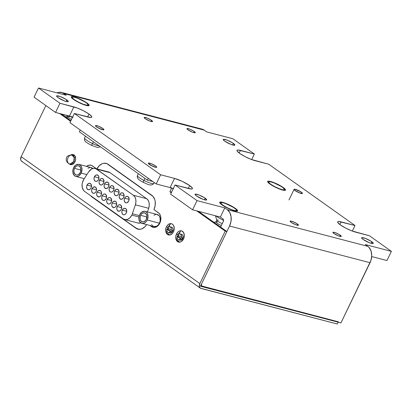 <?xml version="1.0" encoding="UTF-8"?>
<svg xmlns="http://www.w3.org/2000/svg" width="412" height="412" viewBox="0 0 412 412"><rect width="100%" height="100%" fill="white"/><g stroke="black" fill="none" stroke-linecap="round" stroke-linejoin="round"><path stroke-width="0.62" d="M233.372 143.402A6.468 1.179 -154.2 0 1 234.866 145.086A6.468 1.179 -154.2 0 1 230.9 144.37A6.468 1.179 -154.2 0 1 224.71 141.141L223.258 139.781L223.371 139.323L227.074 140.126L232.523 142.835L234.881 145.039L233.738 145.225L231.008 144.411L224.71 141.141A6.468 1.179 -154.2 0 1 223.216 139.457A6.468 1.179 -154.2 0 1 227.177 140.168A6.468 1.179 -154.2 0 1 233.372 143.402L232.615 144.962L233.372 143.402M371.784 241.72A6.468 1.179 -154.2 0 1 373.272 243.404A6.468 1.179 -154.2 0 1 369.312 242.694A6.468 1.179 -154.2 0 1 363.116 239.46L361.947 238.481L361.777 237.647L365.48 238.45L370.934 241.154L373.287 243.363L372.144 243.549L369.42 242.735L363.116 239.46A6.468 1.179 -154.2 0 1 361.628 237.775A6.468 1.179 -154.2 0 1 365.588 238.491A6.468 1.179 -154.2 0 1 371.784 241.72L371.027 243.286L371.784 241.72M66.77 99.91A6.468 1.179 -154.2 0 1 68.263 101.594A6.468 1.179 -154.2 0 1 64.303 100.878A6.468 1.179 -154.2 0 1 58.107 97.649L56.655 96.29L56.768 95.831L60.471 96.635L65.92 99.344L68.279 101.548L67.135 101.733L64.411 100.925L58.107 97.649A6.468 1.179 -154.2 0 1 56.614 95.965A6.468 1.179 -154.2 0 1 60.579 96.676A6.468 1.179 -154.2 0 1 66.77 99.91L66.018 101.47L66.77 99.91M205.181 198.229A6.468 1.179 -154.2 0 1 206.675 199.913A6.468 1.179 -154.2 0 1 202.709 199.202A6.468 1.179 -154.2 0 1 196.519 195.968L195.345 194.989L195.18 194.155L198.878 194.958L204.331 197.667L206.69 199.872L205.547 200.057L202.817 199.243L196.519 195.968A6.468 1.179 -154.2 0 1 195.025 194.284A6.468 1.179 -154.2 0 1 198.986 195A6.468 1.179 -154.2 0 1 205.181 198.229L204.424 199.794L205.181 198.229M151.462 120.319A4.645 0.85 -154.2 0 1 152.533 121.53A4.645 0.85 -154.2 0 1 149.69 121.02A4.645 0.85 -154.2 0 1 145.24 118.697L144.2 117.724L144.282 117.394L146.94 117.971L150.854 119.918L152.543 121.499L151.724 121.633L149.767 121.051L145.24 118.697A4.645 0.85 -154.2 0 1 144.169 117.487A4.645 0.85 -154.2 0 1 147.017 118.002A4.645 0.85 -154.2 0 1 151.462 120.319L150.921 121.442L151.462 120.319M194.222 131.485A4.645 0.85 -154.2 0 1 195.293 132.695A4.645 0.85 -154.2 0 1 192.45 132.18A4.645 0.85 -154.2 0 1 188.001 129.862L186.96 128.884L187.043 128.554L189.7 129.131L193.614 131.078L195.303 132.664L194.485 132.793L192.528 132.211L188.001 129.862A4.645 0.85 -154.2 0 1 186.93 128.652A4.645 0.85 -154.2 0 1 189.778 129.162A4.645 0.85 -154.2 0 1 194.222 131.485L193.681 132.607L194.222 131.485M297.423 224.004A4.645 0.85 -154.2 0 1 298.494 225.215A4.645 0.85 -154.2 0 1 295.646 224.705A4.645 0.85 -154.2 0 1 291.202 222.382L290.357 221.677L290.239 221.079L292.896 221.656L296.81 223.598L298.504 225.184L297.68 225.318L295.723 224.736L291.202 222.382A4.645 0.85 -154.2 0 1 290.13 221.172A4.645 0.85 -154.2 0 1 292.973 221.687A4.645 0.85 -154.2 0 1 297.423 224.004L296.877 225.127L297.423 224.004M340.183 235.17A4.645 0.85 -154.2 0 1 341.254 236.38A4.645 0.85 -154.2 0 1 338.406 235.865A4.645 0.85 -154.2 0 1 333.962 233.547L333.123 232.842L332.999 232.239L335.656 232.816L339.57 234.763L341.265 236.349L340.441 236.478L338.484 235.896L333.962 233.547A4.645 0.85 -154.2 0 1 332.891 232.337A4.645 0.85 -154.2 0 1 335.734 232.847A4.645 0.85 -154.2 0 1 340.183 235.17L339.637 236.292L340.183 235.17M103.886 129.667A4.645 0.85 -154.2 0 1 99.565 128.518L96.64 126.865L95.507 125.67L96.29 125.516L98.226 126.082L102.768 128.426L103.845 129.414L103.525 129.806L99.565 128.518A4.645 0.85 -154.2 0 1 95.522 125.624A4.645 0.85 -154.2 0 1 99.838 126.772A4.645 0.85 -154.2 0 1 103.886 129.667L103.85 129.739A4.645 0.85 -154.2 0 1 101.002 129.229A4.645 0.85 -154.2 0 1 96.557 126.906L95.713 126.201L95.594 125.603M156.704 167.251L155.885 167.38L153.928 166.798L149.407 164.45A4.645 0.85 -154.2 0 1 148.335 163.24L149.093 163.054L150.998 163.595L155.561 165.928L156.678 166.932L156.653 167.287L156.004 167.323L151.673 165.696A4.645 0.85 -154.2 0 1 148.372 163.167A4.645 0.85 -154.2 0 1 153.429 164.676A4.645 0.85 -154.2 0 1 156.73 167.21L156.694 167.282A4.645 0.85 -154.2 0 1 153.851 166.767A4.645 0.85 -154.2 0 1 149.407 164.45L148.562 163.744L148.444 163.142M302.459 193.377A4.645 0.85 -154.2 0 1 299.921 192.981A4.645 0.85 -154.2 0 1 295.641 190.864L294.106 189.52L295.018 189.252L300.92 191.853A4.645 0.85 -154.2 0 1 302.459 193.377L299.529 192.831L295.641 190.864A4.645 0.85 -154.2 0 1 294.101 189.335A4.645 0.85 -154.2 0 1 296.64 189.731A4.645 0.85 -154.2 0 1 300.92 191.853L302.29 192.934L302.423 193.455A4.645 0.85 -154.2 0 1 299.581 192.94A4.645 0.85 -154.2 0 1 295.136 190.617L294.292 189.917L294.173 189.314M72.63 117.106A11.86 2.168 25.8 0 0 69.427 116.071L73.866 106.893A11.86 2.168 -154.2 0 1 89.002 114.078L87.617 116.951L89.002 114.078L91.665 116.57L91.768 117.09L90.748 117.523L74.376 113.496L160.644 174.776L174.528 178.401A11.86 2.168 -154.2 0 1 189.664 185.585L188.279 188.459L189.664 185.585L192.327 188.078L192.121 188.917L191.41 189.031L175.038 185.003L197.034 200.629L224.798 207.875L227.316 209.662L367.818 246.34L365.3 244.553L391.4 251.366L369.404 235.741L351.936 230.936L345.719 228.124L340.384 224.931L337.722 222.439L337.619 221.924L338.638 221.486L355.01 225.518L268.742 164.233L251.274 159.429L245.058 156.617L239.722 153.424L237.06 150.936L236.957 150.416L237.976 149.983L254.348 154.011L232.857 138.741L206.757 131.928L204.239 130.141L63.742 93.462L66.255 95.254L38.491 88.003L59.982 103.268L77.451 108.078L83.667 110.89L89.002 114.078A11.86 2.168 -154.2 0 1 91.737 117.168A11.86 2.168 -154.2 0 1 88.261 117.121L74.376 113.496L160.644 174.776L156.205 183.953L69.942 122.673L74.376 113.496L69.942 122.673L156.205 183.953L170.089 187.578L174.528 178.401L182.248 181.362L189.664 185.585A11.86 2.168 -154.2 0 1 192.399 188.675A11.86 2.168 -154.2 0 1 188.923 188.629L175.038 185.003L197.034 200.629L192.595 209.801L170.604 194.176L175.038 185.003L170.604 194.176L192.595 209.801L197.034 200.629L224.798 207.875L220.363 217.052L192.595 209.801L220.363 217.052L224.798 207.875L227.316 209.662A12.437 8.976 104.6 0 1 229.541 226.034L200.443 286.227L340.945 322.905L200.443 286.227L229.541 226.034L370.043 262.712L229.541 226.034L231.003 221.414L231.096 216.681L229.798 212.551L227.316 209.662L367.818 246.34L365.3 244.553L391.4 251.366L386.966 260.544L371.686 256.552L386.966 260.544L391.4 251.366L369.404 235.741L355.52 232.116A11.86 2.168 -154.2 0 1 343.557 226.94A11.86 2.168 -154.2 0 1 337.649 221.847A11.86 2.168 -154.2 0 1 341.126 221.893L339.849 224.54L341.126 221.893L355.01 225.518L352.322 231.081L355.01 225.518L268.742 164.233L254.858 160.613A11.86 2.168 -154.2 0 1 242.895 155.432A11.86 2.168 -154.2 0 1 236.988 150.339A11.86 2.168 -154.2 0 1 240.464 150.385L239.187 153.032L240.464 150.385L254.348 154.011L251.66 159.573L254.348 154.011L232.857 138.741L206.757 131.928L204.239 130.141A12.437 8.976 -75.4 0 0 202.06 129.116L61.558 92.437A12.437 8.976 104.6 0 1 63.742 93.462L204.239 130.141L200.948 128.925M173.292 188.614A11.86 2.168 25.8 0 0 170.089 187.578L156.205 183.953L160.644 174.776L174.528 178.401L170.089 187.578L173.679 188.758M282.503 187.321A8.832 1.612 -154.2 0 1 284.538 189.618A8.832 1.612 -154.2 0 1 279.13 188.645A8.832 1.612 -154.2 0 1 270.674 184.231L268.691 182.377L268.845 181.754L270.174 181.738L273.898 182.851L281.344 186.548L283.435 188.032L284.558 189.561L282.998 189.814L279.274 188.701L274.649 186.61L270.674 184.231A8.832 1.612 -154.2 0 1 268.634 181.934A8.832 1.612 -154.2 0 1 274.047 182.907A8.832 1.612 -154.2 0 1 282.503 187.321M86.087 102.691A8.832 1.612 -154.2 0 1 88.127 104.988A8.832 1.612 -154.2 0 1 82.719 104.015A8.832 1.612 -154.2 0 1 74.263 99.601L72.28 97.747L72.435 97.124L73.763 97.108L77.487 98.221L84.929 101.919L87.02 103.402L88.147 104.931L86.587 105.184L82.864 104.076L78.234 101.98L74.263 99.601A8.832 1.612 -154.2 0 1 72.224 97.304A8.832 1.612 -154.2 0 1 77.631 98.277A8.832 1.612 -154.2 0 1 86.087 102.691M234.567 208.163A8.832 1.612 -154.2 0 1 236.601 210.465A8.832 1.612 -154.2 0 1 231.194 209.492A8.832 1.612 -154.2 0 1 222.738 205.073L220.755 203.219L220.909 202.596L223.289 202.812L225.961 203.693L233.408 207.391L236.169 209.502L236.622 210.403L235.061 210.656L231.338 209.548L226.713 207.452L222.738 205.073A8.832 1.612 -154.2 0 1 220.698 202.776A8.832 1.612 -154.2 0 1 226.111 203.749A8.832 1.612 -154.2 0 1 234.567 208.163M103.86 129.708L103.036 129.842L101.079 129.26L96.557 126.906A4.645 0.85 -154.2 0 1 95.486 125.696L95.486 125.701M302.439 193.419L301.615 193.552L299.658 192.97L295.136 190.617A4.645 0.85 -154.2 0 1 294.065 189.412M73.017 117.25L55.543 112.445L34.052 97.18L38.491 88.003L59.982 103.268L55.543 112.445L34.052 97.18L38.491 88.003L66.255 95.254L62.166 92.628L58.648 92.34L56.841 92.896M222.882 218.839L220.363 217.052L222.882 218.839A2.075 1.499 104.6 0 1 223.252 221.568L223.51 220.008L222.882 218.839M340.945 322.905L370.043 262.712A12.437 8.976 -75.4 0 0 367.818 246.34L369.188 247.597L371.114 251.176L371.727 255.692L370.934 260.461L340.945 322.905M56.99 92.834A12.437 8.976 104.6 0 1 61.558 92.437M220.59 227.074L223.252 221.568L220.59 227.074M69.427 116.071L73.866 106.893L59.982 103.268L55.543 112.445L69.427 116.071M66.131 117.348A7.777 1.421 -154.2 0 1 67.377 117.734M67.887 115.669L67.496 116.478A4.743 0.865 25.8 0 0 71.528 119.387A4.743 0.865 -154.2 0 1 67.702 116.354A4.743 0.865 -154.2 0 1 69.716 116.751M72.409 117.564A4.743 0.865 -154.2 0 1 69.958 116.215A4.743 0.865 25.8 0 0 72.409 117.564M84.475 104.906A9.95 1.818 -154.2 0 1 72.275 98.447A9.95 1.818 -154.2 0 1 75.875 97.386L80.989 99.519L85.825 102.202L88.075 103.85L89.131 105.482L88.137 105.776L84.475 104.906L75.999 100.992L72.275 98.447L71.23 97.211L71.219 96.81L72.208 96.521L75.875 97.386A9.95 1.818 -154.2 0 1 88.075 103.85A9.95 1.818 -154.2 0 1 84.475 104.906M215.404 215.754L216.851 220.286A4.743 0.865 25.8 0 0 222.248 223.634A4.743 0.865 -154.2 0 1 216.851 220.121L215.97 221.95A4.743 0.865 25.8 0 0 221.368 225.462A4.743 0.865 -154.2 0 1 217.119 223.227A4.743 0.865 -154.2 0 1 216.176 221.826A4.743 0.865 -154.2 0 1 217.495 222.006M216.851 220.121A4.743 0.865 -154.2 0 1 218.375 220.178M223.531 220.312A8.791 1.607 -154.2 0 1 216.043 215.924A8.791 1.607 25.8 0 0 223.531 220.312M234.413 210.836A9.95 1.818 -154.2 0 1 221.744 204.702A9.95 1.818 -154.2 0 1 222.892 202.405L227.697 204.177L232.826 206.773L236.55 209.322L237.606 210.954L235.649 211.129L232.955 210.377L224.473 206.463L220.755 203.919L219.709 202.683L220.023 202.05L222.892 202.405A9.95 1.818 -154.2 0 1 235.556 208.534A9.95 1.818 -154.2 0 1 234.413 210.836M281.731 189.808A9.95 1.818 -154.2 0 1 269.211 183.505A9.95 1.818 -154.2 0 1 271.446 181.743L276.411 183.685L281.437 186.332L284.826 188.794L285.372 189.417L285.439 190.236L284.162 190.375L280.191 189.288L271.74 185.22L268.346 182.763L267.594 181.646L268.212 181.162L271.446 181.743A9.95 1.818 -154.2 0 1 283.966 188.047A9.95 1.818 -154.2 0 1 281.731 189.808M87.04 185.081A3.317 2.395 104.6 0 1 89.893 183.299A3.317 2.395 104.6 0 1 91.067 187.939L90.372 188.953L88.992 189.747L88.055 189.669L86.973 188.675L86.592 186.95L86.803 185.678L88.168 183.69L89.595 183.247L90.841 183.907L91.516 186.064L91.067 187.939A3.317 2.395 104.6 0 1 88.214 189.721A3.317 2.395 104.6 0 1 87.04 185.081L91.51 186.245L87.04 185.081M92.077 188.655A3.317 2.395 104.6 0 1 94.925 186.873A3.317 2.395 104.6 0 1 96.099 191.513L95.404 192.528L94.024 193.321L93.086 193.243L92.005 192.25L91.624 190.524L91.835 189.252L93.205 187.264L95.09 186.924L96.171 187.918L96.552 189.644L96.099 191.513A3.317 2.395 104.6 0 1 93.251 193.295A3.317 2.395 104.6 0 1 92.077 188.655L96.542 189.819L92.077 188.655M97.108 192.229A3.317 2.395 104.6 0 1 99.956 190.452A3.317 2.395 104.6 0 1 101.136 195.092L100.435 196.107L99.06 196.895L97.335 196.261L96.691 194.727L96.717 193.46L97.423 191.683L98.236 190.838L100.121 190.499L101.203 191.492L101.584 193.218L101.136 195.092A3.317 2.395 104.6 0 1 98.283 196.869A3.317 2.395 104.6 0 1 97.108 192.229L101.579 193.398L97.108 192.229M102.14 195.803A3.317 2.395 104.6 0 1 104.993 194.026A3.317 2.395 104.6 0 1 106.167 198.666L104.576 200.325L103.613 200.495L102.367 199.835L101.728 198.301L101.749 197.039L102.454 195.257L103.268 194.412L104.694 193.975L105.941 194.634L106.615 196.792L106.167 198.666A3.317 2.395 104.6 0 1 103.314 200.443A3.317 2.395 104.6 0 1 102.14 195.803L106.61 196.972L102.14 195.803M122.271 210.105A3.317 2.395 104.6 0 1 125.124 208.328A3.317 2.395 104.6 0 1 126.299 212.968L125.171 214.358L124.223 214.77L123.286 214.693L122.204 213.699L121.823 211.979L122.034 210.707L123.399 208.714L124.826 208.276L126.072 208.935L126.716 210.47L126.299 212.968A3.317 2.395 104.6 0 1 123.451 214.745A3.317 2.395 104.6 0 1 122.271 210.105L126.742 211.274L122.271 210.105M117.24 206.53A3.317 2.395 104.6 0 1 120.093 204.754A3.317 2.395 104.6 0 1 121.267 209.389L120.572 210.408L119.192 211.196L117.466 210.563L116.828 209.028L116.848 207.761L117.554 205.985L118.368 205.14L119.794 204.702L121.04 205.361L121.715 207.519L121.267 209.389A3.317 2.395 104.6 0 1 118.414 211.171A3.317 2.395 104.6 0 1 117.24 206.53L121.71 207.7L117.24 206.53M112.208 202.956A3.317 2.395 104.6 0 1 115.056 201.174A3.317 2.395 104.6 0 1 116.236 205.815L115.108 207.205L114.16 207.622L112.435 206.989L111.791 205.449L111.817 204.187L112.522 202.41L113.336 201.566L115.221 201.226L116.302 202.22L116.684 203.945L116.236 205.815A3.317 2.395 104.6 0 1 113.382 207.597A3.317 2.395 104.6 0 1 112.208 202.956L116.673 204.12L112.208 202.956M107.171 199.382A3.317 2.395 104.6 0 1 110.025 197.6A3.317 2.395 104.6 0 1 111.199 202.24L110.504 203.255L109.123 204.048L108.186 203.971L107.105 202.977L106.723 201.252L106.935 199.98L108.299 197.992L109.726 197.549L110.972 198.208L111.652 200.366L111.199 202.24A3.317 2.395 104.6 0 1 108.351 204.017A3.317 2.395 104.6 0 1 107.171 199.382L111.642 200.546L107.171 199.382M94.456 176.733A3.317 2.395 104.6 0 1 97.309 174.951A3.317 2.395 104.6 0 1 98.483 179.591L97.788 180.605L96.408 181.398L95.471 181.321L94.389 180.327L94.008 178.602L94.219 177.33L95.584 175.342L97.011 174.899L98.257 175.558L98.901 177.093L98.483 179.591A3.317 2.395 104.6 0 1 95.635 181.368A3.317 2.395 104.6 0 1 94.456 176.733L98.926 177.896L94.456 176.733M99.493 180.307A3.317 2.395 104.6 0 1 102.341 178.525A3.317 2.395 104.6 0 1 103.52 183.165L102.392 184.555L101.445 184.973L100.085 184.674L99.421 183.901L99.04 182.176L99.251 180.904L100.621 178.916L102.047 178.473L103.288 179.132L103.968 181.295L103.52 183.165A3.317 2.395 104.6 0 1 100.667 184.947A3.317 2.395 104.6 0 1 99.493 180.307L103.958 181.471L99.493 180.307M104.524 183.881A3.317 2.395 104.6 0 1 107.377 182.104A3.317 2.395 104.6 0 1 108.552 186.739L107.856 187.754L106.476 188.547L104.751 187.913L104.112 186.373L104.133 185.112L104.839 183.335L105.652 182.49L107.537 182.15L108.619 183.144L109 184.87L108.552 186.739A3.317 2.395 104.6 0 1 105.699 188.521A3.317 2.395 104.6 0 1 104.524 183.881L108.995 185.05L104.524 183.881M124.656 198.182A3.317 2.395 104.6 0 1 127.509 196.4A3.317 2.395 104.6 0 1 128.683 201.041L127.092 202.699L126.129 202.874L124.882 202.215L124.244 200.675L124.264 199.413L124.97 197.636L125.784 196.792L127.21 196.354L128.456 197.013L129.131 199.171L128.683 201.041A3.317 2.395 104.6 0 1 125.83 202.822A3.317 2.395 104.6 0 1 124.656 198.182L129.126 199.346L124.656 198.182M119.624 194.608A3.317 2.395 104.6 0 1 122.472 192.826A3.317 2.395 104.6 0 1 123.651 197.466L122.524 198.857L121.576 199.274L119.851 198.636L119.207 197.101L119.233 195.839L119.938 194.062L120.752 193.218L122.179 192.775L123.42 193.434L124.1 195.597L123.651 197.466A3.317 2.395 104.6 0 1 120.798 199.248A3.317 2.395 104.6 0 1 119.624 194.608L124.094 195.772L119.624 194.608M114.593 191.029A3.317 2.395 104.6 0 1 117.441 189.252A3.317 2.395 104.6 0 1 118.615 193.892L117.92 194.907L116.545 195.695L115.602 195.623L114.521 194.629L114.139 192.904L114.351 191.632L115.721 189.644L117.142 189.201L118.687 190.298L119.068 192.018L118.615 193.892A3.317 2.395 104.6 0 1 115.767 195.669A3.317 2.395 104.6 0 1 114.593 191.029L119.058 192.198L114.593 191.029M109.556 187.455A3.317 2.395 104.6 0 1 112.409 185.678A3.317 2.395 104.6 0 1 113.583 190.318L112.455 191.709L111.508 192.121L110.57 192.043L109.489 191.05L109.108 189.329L109.319 188.057L110.684 186.064L112.11 185.627L113.357 186.286L114.031 188.444L113.583 190.318A3.317 2.395 104.6 0 1 110.73 192.095A3.317 2.395 104.6 0 1 109.556 187.455L114.026 188.624L109.556 187.455M74.51 168.364A4.753 3.43 104.6 0 1 78.599 165.815A4.753 3.43 104.6 0 1 80.283 172.463L78.666 174.456L77.307 175.048L75.963 174.94L74.412 173.519L73.866 171.047L74.17 169.224L74.963 167.581L76.127 166.371L77.487 165.773L78.831 165.887L80.381 167.308L80.927 169.78L80.283 172.463A4.753 3.43 104.6 0 1 76.194 175.012A4.753 3.43 104.6 0 1 74.51 168.364L80.917 170.038L74.51 168.364M140.626 215.332A4.661 3.363 104.6 0 1 144.633 212.829A4.661 3.363 104.6 0 1 146.286 219.349L145.307 220.775L143.371 221.888L142.052 221.78L140.528 220.384L140.044 218.834L140.291 216.171L141.069 214.564L142.212 213.375L144.215 212.757L145.966 213.684L146.868 215.842L146.286 219.349A4.661 3.363 104.6 0 1 142.279 221.852A4.661 3.363 104.6 0 1 140.626 215.332L146.904 216.97L140.626 215.332M86.896 174.59L81.169 173.097A6.221 4.491 104.6 0 1 75.823 176.429A6.221 4.491 104.6 0 1 73.619 167.73A6.221 4.491 104.6 0 1 78.965 164.393A6.221 4.491 104.6 0 1 81.169 173.097L86.896 174.59M141.882 223.356L154.103 226.548A6.221 4.491 -75.4 0 0 159.449 223.211L147.228 220.018A6.221 4.491 104.6 0 1 141.882 223.356A6.221 4.491 104.6 0 1 139.678 214.657A6.221 4.491 104.6 0 1 145.024 211.32A6.221 4.491 104.6 0 1 147.228 220.018L159.449 223.211L158.141 225.112L156.462 226.317L153.8 226.451M139.297 215.589L132.36 213.782A8.292 5.984 104.6 0 1 131.825 215.1L138.952 216.959L131.825 215.1A8.292 5.984 104.6 0 1 124.697 219.544A8.292 5.984 104.6 0 1 123.245 218.865L125.439 219.673L127.838 219.241L130.084 217.634L131.825 215.1A8.292 5.984 -75.4 0 0 132.36 213.782L135.363 204.815L148.691 208.297L147.465 211.959L148.691 208.297A8.292 5.984 -75.4 0 0 146.667 198.702L148.176 200.366L149.077 202.719L149.252 205.475L148.691 208.297L135.363 204.815L135.924 201.993L135.749 199.243L134.848 196.89L133.339 195.221A8.292 5.984 104.6 0 1 135.363 204.815L132.36 213.782L139.297 215.589M154.011 215.239L155.787 214.461M156.689 214.415L159.022 215.651L159.985 217.443L160.18 220.899L159.449 223.211A6.221 4.491 -75.4 0 0 157.245 214.513L145.024 211.32M153.012 226.034L152.327 225.405M151.77 224.586L151.621 224.288M141.167 222.722L139.967 223.093L137.618 222.897M106.945 171.83L109.973 172.633L146.667 198.702L133.339 195.221L96.645 169.152L109.973 172.633A8.292 5.984 -75.4 0 0 108.521 171.948L95.193 168.472A8.292 5.984 104.6 0 1 96.645 169.152L109.973 172.633L146.667 198.702L133.339 195.221L95.708 168.637L93.617 168.353L91.459 169.069L88.683 171.809A8.292 5.984 104.6 0 1 95.193 168.472M87.952 168.312L89.728 167.535M90.63 167.488L92.963 168.724M88.683 171.809L83.79 179.426L82.395 182.655L82.091 184.411L82.333 187.805L83.657 190.514L84.656 191.451A8.292 5.984 104.6 0 1 83.79 179.426L88.683 171.809M84.656 191.451L123.245 218.865L84.656 191.451M124.697 219.544L138.025 223.026A8.292 5.984 -75.4 0 0 140.816 222.861M147.228 220.018L148.073 216.511L147.357 213.277L146.116 211.835L144.468 211.227L141.795 212.051L139.678 214.657L138.952 216.97L138.906 219.333L140.111 222.217L142.444 223.453L144.241 223.129L145.925 221.924L147.228 220.018M92.767 168.513A6.221 4.491 -75.4 0 0 91.186 167.586L78.965 164.393M81.169 173.097L82.014 169.584L81.705 167.323L80.742 165.536L78.409 164.3L75.736 165.124L73.619 167.73L72.893 170.043L72.847 172.412L74.052 175.291L75.525 176.336L77.281 176.48L79.058 175.703L81.169 173.097M73.712 161.643L74.902 161.957L73.712 161.643A4.645 3.353 104.6 0 1 69.721 164.136A4.645 3.353 104.6 0 1 68.078 157.642A4.645 3.353 104.6 0 1 72.069 155.149A4.645 3.353 104.6 0 1 73.712 161.643L74.186 157.59L72.069 155.149C68.644 155.118 66.795 156.097 66.523 158.084C65.621 160.469 66.687 162.488 69.721 164.136L73.712 161.643M73.31 164.069L73.006 163.343M74.381 157.611L75.638 156.715M177.093 236.447L178.2 236.735A3.028 2.184 104.6 0 1 178.514 235.844A3.028 2.184 104.6 0 1 178.648 235.587A3.028 2.184 -75.4 0 0 178.514 235.844A3.028 2.184 -75.4 0 0 178.2 236.735L181.697 239.218L180.585 238.929A3.028 2.184 104.6 0 1 178.473 239.784A3.028 2.184 104.6 0 1 177.093 236.447L177.114 238.26L177.943 239.537L179.272 239.794L180.585 238.929L177.093 236.447L178.2 236.735L181.697 239.218A3.028 2.184 -75.4 0 0 182.186 238.455A3.028 2.184 104.6 0 1 181.697 239.218L180.585 238.929L177.093 236.447M178.473 239.784L180.142 240.222A3.028 2.184 -75.4 0 0 182.743 238.6L182.186 238.455L182.743 238.6L182.959 238.048L183.005 235.788L182.202 234.613L180.961 234.34M179.833 242.153L176.341 239.671L177.083 238.141L176.341 239.671L179.833 242.153M177.809 236.632L178.401 235.412L177.809 236.632M179.107 233.949L180.652 230.761L179.107 233.949L177.763 234.958A3.028 2.184 104.6 0 1 180.003 233.928A3.028 2.184 104.6 0 1 181.332 237.492L182.439 237.781A3.028 2.184 104.6 0 1 182.186 238.455A3.028 2.184 -75.4 0 0 182.439 237.781L181.332 237.492L181.064 234.752L179.864 233.898L179.122 233.944M179.611 239.969L181.29 240.108L182.743 238.6A3.028 2.184 -75.4 0 0 181.671 234.366L180.003 233.928M177.763 234.958L181.332 237.492L177.763 234.958M166.963 229.247L168.075 229.541A3.028 2.184 104.6 0 1 168.384 228.645A3.028 2.184 104.6 0 1 168.518 228.392A3.028 2.184 -75.4 0 0 168.384 228.645A3.028 2.184 -75.4 0 0 168.075 229.541L171.567 232.023L170.455 231.729A3.028 2.184 104.6 0 1 168.343 232.589A3.028 2.184 104.6 0 1 166.963 229.247L166.984 231.065L167.813 232.342L169.141 232.595L170.455 231.729L166.963 229.247L168.075 229.541L171.567 232.023A3.028 2.184 -75.4 0 0 172.056 231.256A3.028 2.184 104.6 0 1 171.567 232.023L170.455 231.729L166.963 229.247M168.343 232.589L170.012 233.027A3.028 2.184 -75.4 0 0 172.613 231.4L172.056 231.256L172.613 231.4L172.829 230.854L172.875 228.593L172.072 227.419L170.831 227.146M169.765 235L166.211 232.476L166.953 230.941L166.211 232.476L169.765 235M167.679 229.438L168.271 228.217L167.679 229.438M168.977 226.755L170.496 223.613L168.977 226.755M169.481 232.775L171.16 232.914L172.613 231.4A3.028 2.184 -75.4 0 0 171.541 227.167L169.873 226.734A3.028 2.184 104.6 0 1 171.201 230.298L172.314 230.586A3.028 2.184 104.6 0 1 172.056 231.256A3.028 2.184 -75.4 0 0 172.314 230.586L171.201 230.298L171.263 228.361L170.403 226.981L168.992 226.749L167.632 227.759A3.028 2.184 104.6 0 1 169.873 226.734M167.632 227.759L171.201 230.298L167.632 227.759M73.918 154.943A5.181 3.739 -75.4 0 0 72.641 155.298L74.325 154.948M70.725 155.005A5.181 3.739 104.6 0 1 73.12 154.588A5.181 3.739 104.6 0 1 74.958 161.839L73.866 163.425L72.466 164.429L70.967 164.697L69.396 164.038A5.181 3.739 104.6 0 0 70.504 164.62A5.181 3.739 104.6 0 0 74.958 161.839L75.659 158.914L75.066 156.22L74.031 155.015L72.656 154.51L70.426 155.195M180.018 232.064A5.804 4.192 -75.4 0 0 178.164 234.407L176.501 233.97A5.804 4.192 104.6 0 1 181.491 230.859A5.804 4.192 104.6 0 1 183.546 238.975L181.574 241.411L179.915 242.138L178.272 242.004L176.377 240.263L175.775 238.337L175.816 236.127L177.052 233.017L178.473 231.539L180.132 230.813L181.769 230.947L183.664 232.687L184.334 235.7L183.546 238.975A5.804 4.192 104.6 0 1 178.556 242.091A5.804 4.192 104.6 0 1 176.501 233.97L178.087 234.577A5.804 4.192 -75.4 0 1 178.164 234.407L180.137 231.971M169.816 225.019A5.804 4.192 -75.4 0 0 168.106 227.244L166.433 226.821A5.804 4.192 104.6 0 1 171.423 223.706A5.804 4.192 104.6 0 1 173.478 231.827L172.262 233.604L169.847 234.984L167.473 234.464L166.314 233.115L165.706 231.189L166.015 227.872L166.984 225.869L168.405 224.391L170.903 223.618L172.443 224.185L173.601 225.534L174.266 228.552L173.478 231.827A5.804 4.192 104.6 0 1 168.493 234.938A5.804 4.192 104.6 0 1 166.433 226.821L168.091 227.254L170.074 224.823M337.006 323.94L200.387 288.189L199.357 286.675L199.846 283.59L225.215 231.106L196.751 210.887L225.215 231.106L226.883 231.539L201.509 284.022L201.545 285.943L338.067 321.741A2.075 1.385 125.4 0 0 338.365 321.772L337.289 323.997A4.563 3.044 -54.6 0 1 337.006 323.94L200.948 288.421A4.563 3.044 -54.6 0 1 200.258 288.106A4.563 3.044 -54.6 0 1 199.846 283.59L225.215 231.106L226.883 231.539L201.509 284.022A2.075 1.385 -54.6 0 0 201.7 286.077A2.075 1.385 -54.6 0 0 202.009 286.222L338.067 321.741A2.075 1.385 -54.6 0 0 338.365 321.772L337.289 323.997A4.563 3.044 -54.6 0 1 337.006 323.94M80.283 130.017L79.398 131.85L147.347 180.116L148.227 178.283L147.347 180.116L79.398 131.85L80.283 130.017M152.816 181.543L147.347 180.116L152.816 181.543M45.871 105.57L21.172 156.663L199.846 283.59L21.172 156.663L45.871 105.57M171.619 188.027A2.075 1.385 -54.6 0 1 171.449 188.475L169.852 191.776L171.516 192.213L173.112 188.907A4.563 3.044 -54.6 0 0 173.256 188.598L171.516 192.213L169.852 191.776L171.274 192.79L169.852 191.776L171.449 188.475L170.238 187.615L171.449 188.475L171.68 187.743M70.612 121.282L59.699 113.532L70.612 121.282M86.577 166.381L89.167 165.13L91.397 165.315L96.614 168.843L92.391 165.845A7.88 5.686 104.6 0 0 91.011 165.197A7.88 5.686 104.6 0 0 86.577 166.381M96.871 169.028L99.184 165.778L102.114 163.739L103.68 163.276L106.729 163.549L153.073 196.467L154.757 199.557L155.19 201.442L155.159 205.542L153.944 209.569L159.295 213.55L160.515 215.816L160.907 218.674L159.835 223.124L158.182 225.534L156.055 227.058L153.774 227.465L152.682 227.228L149.942 225.462L151.683 226.698A7.88 5.686 104.6 0 0 153.068 227.347A7.88 5.686 104.6 0 0 160.242 222.161A7.88 5.686 104.6 0 0 158.424 212.752L153.944 209.569A10.944 7.9 104.6 0 0 151.879 195.381L108.093 164.275A10.944 7.9 104.6 0 0 106.172 163.373A10.944 7.9 104.6 0 0 96.928 168.925M146.6 224.586L144.895 226.765L141.965 228.804L140.394 229.268L137.351 228.99L92.195 197.157L90.789 195.808A10.944 7.9 104.6 0 0 92.195 197.157L135.986 228.263A10.944 7.9 104.6 0 0 137.902 229.17A10.944 7.9 104.6 0 0 146.6 224.586M61.367 113.964L70.879 120.726L61.367 113.964M198.419 211.32L226.883 231.539L198.419 211.32M71.369 164.702A5.181 3.739 -75.4 0 1 71.085 164.491L71.261 164.625M177.484 236.55A5.804 4.192 -75.4 0 1 177.891 235.051L177.484 236.565M178.046 240.701L179.205 242.045M167.427 229.371A5.804 4.192 -75.4 0 1 167.823 227.898L167.416 229.412M167.978 233.547L169.136 234.897M22.274 161.499L21.254 160.886L20.682 159.753L21.172 156.663A4.563 3.044 125.4 0 0 21.584 161.18L200.258 288.106M153.352 227.13L151.683 226.698M137.649 228.701L135.986 228.263M92.978 197.363L92.195 197.157M168.168 233.862A5.804 4.192 -75.4 0 0 169.353 235.036M178.231 241.015A5.804 4.192 -75.4 0 0 179.421 242.189M85.459 136.156L84.604 137.922A9.121 1.663 25.8 0 0 92.545 143.608L91.562 145.369L92.545 143.608A9.121 1.663 -154.2 0 1 84.589 137.953C84.321 139.477 84.491 140.518 85.109 141.053C85.171 141.687 87.323 143.124 91.562 145.369L97.093 147.316L98.829 147.357L100.312 146.708M92.545 143.608L93.416 141.805L92.545 143.608A9.121 1.663 25.8 0 0 99.39 146.049A9.121 1.663 -154.2 0 1 92.545 143.608M138.303 173.694L137.453 175.46A9.121 1.663 25.8 0 0 143.942 180.435A2.678 0.324 117.1 0 0 143.299 182.367A2.678 0.324 -62.9 0 1 143.942 180.435A9.121 1.663 -154.2 0 1 137.464 175.44M153.846 183.453A9.121 1.663 -154.2 0 1 143.942 180.435L144.926 178.396L143.942 180.435A9.121 1.663 25.8 0 0 153.877 183.402L154.273 182.578M156.73 167.21A4.645 0.85 -154.2 0 1 151.673 165.696L148.33 163.24M65.384 116.817L67.537 116.385M213.859 222.289L216.012 221.857M84.295 178.643L75.823 176.429M74.855 155.88L72.069 155.149M71.724 164.661L69.721 164.136M294.101 189.335L288.961 199.964M153.867 183.422C151.06 186.724 147.408 184.004 143.304 182.367C137.572 179.22 138.478 178.963 137.649 178.123C137.227 177.49 137.155 176.609 137.443 175.481"/></g></svg>
